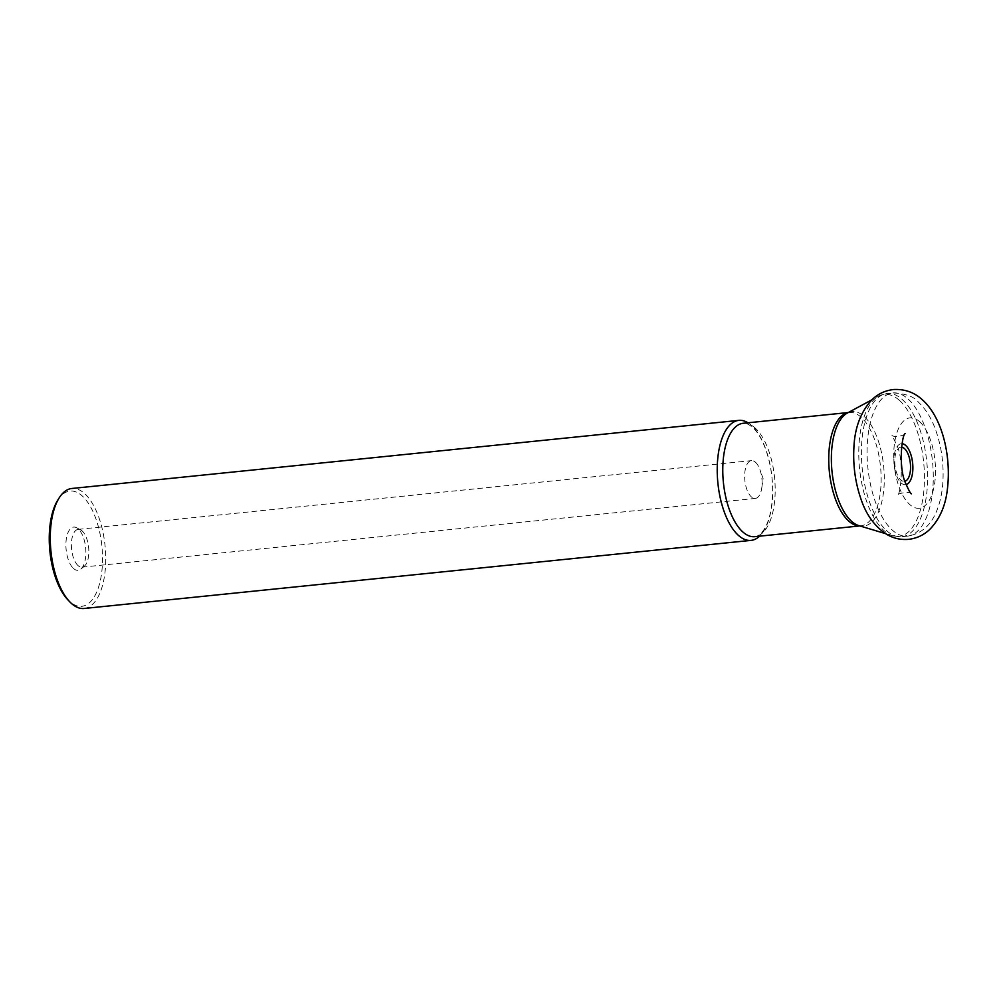 <?xml version="1.0" encoding="UTF-8"?>
<svg xmlns="http://www.w3.org/2000/svg" width="998" height="998" viewBox="0 0 998 998"><rect width="100%" height="100%" fill="white"/><g stroke="black" fill="none" stroke-linecap="round" stroke-linejoin="round"><path stroke-width="0.75" stroke-dasharray="4.99 3.74" d="M73.465 568.448A21.744 9.805 84.2 0 0 80.838 569.097A21.744 9.805 84.2 0 0 85.641 547.702A21.744 9.805 84.2 0 0 76.621 527.73A21.744 9.805 84.2 0 0 66.018 541.565A21.744 9.805 84.2 0 0 73.465 568.448M57.684 500.297A57.934 26.123 -95.8 0 1 82.347 496.056A57.934 26.123 -95.8 0 1 101.522 573.937A57.934 26.123 -95.8 0 1 67.839 599.786M84.119 608.481A60.317 27.196 84.2 0 0 105.738 559.703A60.317 27.196 84.2 0 0 84.73 493.686A60.317 27.196 84.2 0 0 71.868 488.484M748.013 422.778A60.317 27.196 -95.8 0 1 751.681 425.585A60.317 27.196 -95.8 0 1 772.352 481.647A60.317 27.196 -95.8 0 1 759.59 536.176M755.498 462.261A18.999 8.57 -95.8 0 1 759.902 469.609A18.999 8.57 -95.8 0 1 761.773 487.91A18.999 8.57 -95.8 0 1 755.311 498.414A18.999 8.57 -95.8 0 1 751.257 496.779A18.999 8.57 -95.8 0 1 744.645 475.984A18.999 8.57 -95.8 0 1 751.457 460.627A18.999 8.57 -95.8 0 1 755.498 462.261M77.981 565.529A18.999 8.57 -95.8 0 1 71.369 544.733A18.999 8.57 -95.8 0 1 78.181 529.377A18.999 8.57 -95.8 0 1 80.738 529.938A18.999 8.57 -95.8 0 1 88.622 547.403A18.999 8.57 -95.8 0 1 84.431 566.091A18.999 8.57 -95.8 0 1 82.036 567.163A18.999 8.57 -95.8 0 1 77.981 565.529M899.572 400.522A71.407 32.198 -95.8 0 1 924.273 485.078A71.407 32.198 -95.8 0 1 892.848 535.839A71.407 32.198 -95.8 0 1 883.642 530.287A71.407 32.198 -95.8 0 1 858.879 458.631A71.407 32.198 -95.8 0 1 878.589 396.181A71.407 32.198 -95.8 0 1 899.572 400.522M859.852 525.934L858.829 525.622A57.56 25.948 84.2 0 0 884.153 484.716A57.56 25.948 84.2 0 0 864.243 416.553A57.56 25.948 84.2 0 0 847.327 413.047L849.148 412.461A56.986 25.699 -95.8 0 1 861.299 417.364A56.986 25.699 -95.8 0 1 881.147 479.751A56.986 25.699 -95.8 0 1 860.725 525.846A56.986 25.699 -95.8 0 1 859.74 525.896M886.461 530.512A71.981 32.46 84.2 0 0 901.805 536.724A71.981 32.46 84.2 0 0 927.591 478.504A71.981 32.46 84.2 0 0 902.529 399.711A71.981 32.46 84.2 0 0 887.185 393.499A71.981 32.46 84.2 0 0 861.386 451.72A71.981 32.46 84.2 0 0 886.461 530.512M908.205 399.125A71.981 32.46 -95.8 0 1 933.28 477.917A71.981 32.46 -95.8 0 1 907.494 536.138A71.981 32.46 -95.8 0 1 867.886 467.825A71.981 32.46 -95.8 0 1 892.861 392.925A71.981 32.46 -95.8 0 1 908.205 399.125M919.694 421.755A45.446 20.496 -95.8 0 1 934.901 481.585A45.446 20.496 -95.8 0 1 909.552 504.352A45.446 20.496 -95.8 0 1 894.957 470.694L894.957 470.694A45.446 20.496 -95.8 0 1 893.821 459.554L893.821 459.554A45.446 20.496 -95.8 0 1 919.694 421.755M906.172 484.591A20.621 9.294 -95.8 0 1 901.094 482.932A20.621 9.294 -95.8 0 1 894.47 467.663A20.621 9.294 -95.8 0 1 893.959 462.61A20.621 9.294 -95.8 0 1 901.992 443.673M901.506 447.179A17.178 7.747 84.2 0 0 894.769 460.44A17.178 7.747 84.2 0 0 900.745 479.876A17.178 7.747 84.2 0 0 904.986 481.248M755.324 428.192A56.986 25.699 84.2 0 0 743.186 423.277C744.92 422.503 748.088 423.876 752.654 427.381C764.693 438.209 773.313 467.301 772.589 493.262C772.028 509.803 769.009 522.141 763.545 530.262C760.451 534.429 757.532 536.562 754.762 536.662A56.986 25.699 84.2 0 0 775.184 490.567A56.986 25.699 84.2 0 0 755.324 428.192M848.175 412.598A56.986 25.699 -95.8 0 1 849.148 412.461L848.275 412.548M885.563 533.643L892.848 535.839L901.805 536.724L907.494 536.138C921.166 533.893 930.909 525.435 936.748 510.776C940.091 502.468 942.124 493.124 942.836 482.745C944.008 463.671 941.426 445.557 935.076 428.404C931.072 417.663 925.545 408.943 918.484 402.231C914.23 396.668 905.697 393.561 892.861 392.925L887.185 393.499L878.589 396.181L871.89 399.799M894.957 470.694L893.821 459.554L894.957 470.694M761.773 487.91L763.121 478.529L759.902 469.609M82.036 567.163L755.311 498.414M78.181 529.377L751.457 460.627M80.738 529.938L76.621 527.73M84.431 566.091L80.838 569.097M911.399 493.823C911.336 490.916 896.004 493.386 897.339 495.594C900.72 495.033 904.537 460.178 896.516 444.434L891.913 435.19C892.886 437.71 904.724 435.914 905.248 433.569"/><path stroke-width="1.5" d="M69.623 601.669L67.839 599.786A57.934 26.123 -95.8 0 1 57.684 500.297L59.044 498.102A60.317 27.196 84.2 0 0 69.623 601.669A60.317 27.196 84.2 0 0 84.119 608.481L751.07 540.38A60.317 27.196 -95.8 0 1 717.899 483.144A60.317 27.196 -95.8 0 1 738.819 420.383A60.317 27.196 -95.8 0 1 748.013 422.778M738.819 420.383L71.868 488.484A60.317 27.196 84.2 0 0 59.044 498.102M759.59 536.176A60.317 27.196 -95.8 0 1 751.07 540.38M871.89 399.799L847.327 413.047A57.56 25.948 84.2 0 0 831.446 463.396A57.56 25.948 84.2 0 0 851.406 521.156A57.56 25.948 84.2 0 0 858.829 525.622L885.563 533.643M901.992 443.673A20.621 9.294 -95.8 0 1 912.646 463.259A20.621 9.294 -95.8 0 1 906.172 484.591M904.986 481.248A17.178 7.747 84.2 0 0 910.363 463.496A17.178 7.747 84.2 0 0 901.506 447.179M848.275 412.548L743.186 423.277A56.986 25.699 84.2 0 0 723.413 482.583A56.986 25.699 84.2 0 0 754.762 536.662L859.852 525.934M859.74 525.896A56.986 25.699 -95.8 0 1 829.375 471.755A56.986 25.699 -95.8 0 1 848.175 412.598M905.248 433.569C901.98 433.856 897.975 467.987 905.885 483.83C908.791 490.392 910.625 493.723 911.399 493.823M922.589 399.986C914.555 392.451 904.899 388.958 893.634 389.519C885.039 390.517 877.753 393.973 871.79 399.899C860.588 412.112 854.612 428.192 853.876 448.152C852.991 466.004 855.386 483.069 861.074 499.349C866.227 514.731 874.66 526.333 886.374 534.155C893.21 538.346 900.72 540.068 908.929 539.319C917.237 538.209 924.323 534.766 930.148 529.015C939.642 518.972 945.343 506.061 947.252 490.305C951.643 456.747 942.449 417.825 922.589 399.986"/></g></svg>
